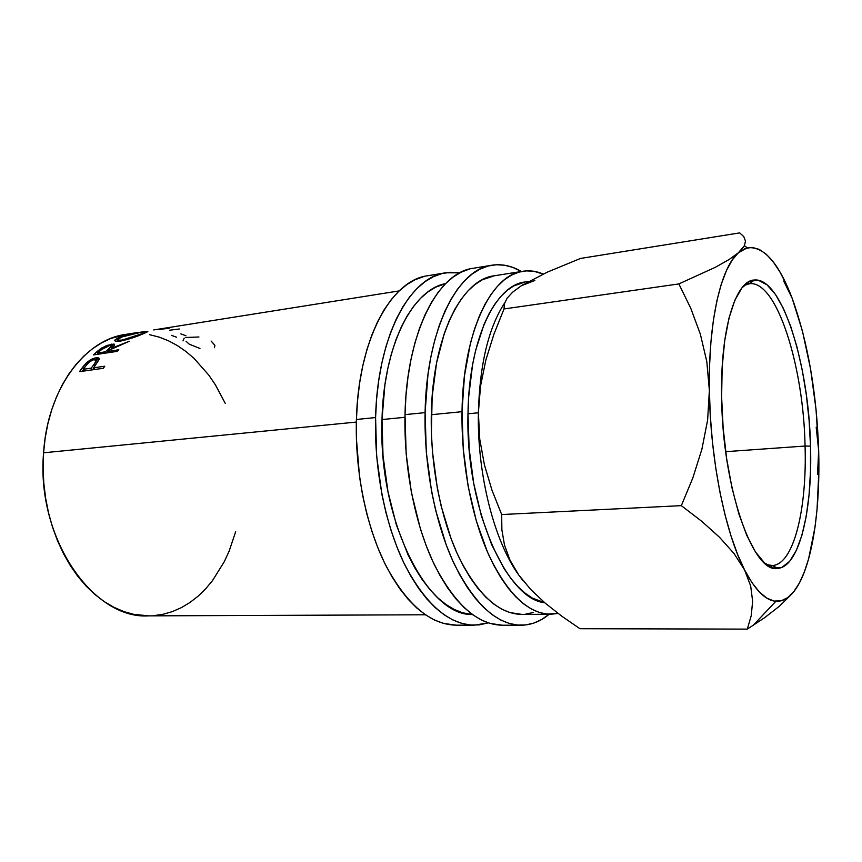 <?xml version="1.0" encoding="UTF-8"?>
<svg xmlns="http://www.w3.org/2000/svg" width="862" height="862" viewBox="0 0 862 862"><rect width="100%" height="100%" fill="white"/><g stroke="black" fill="none" stroke-linecap="round" stroke-linejoin="round"><path stroke-width="1.29" d="M766.609 564.621L772.449 565.526C793.848 564.405 807.069 508.828 805.065 446.042L810.517 446.128C812.597 510.218 799.343 567.077 777.696 568.381C753.356 574.297 722.356 487.461 721.623 397.145L722.151 367.589L724.673 340.835L729.004 318.067L734.877 300.202L741.988 287.822L749.951 281.195L758.398 280.29L766.997 284.826L775.412 294.373L783.364 308.348L790.616 326.095L796.962 346.912L802.242 370.057L806.326 394.796L809.106 420.397L810.517 446.128L810.506 471.223L809.052 494.96L806.175 516.575L801.897 535.334L796.326 550.506L789.581 561.399L781.856 567.39L773.376 567.983L764.454 562.864L755.457 551.928L746.761 535.367L738.799 513.709L731.978 487.795L726.666 458.778L723.153 428.048L721.623 397.145C720.255 329.252 735.695 280.225 754.347 280.021C782.039 277.058 808.955 364.928 810.517 446.128L805.065 446.042C807.091 509.388 793.6 565.332 771.91 565.547L766.609 564.621M725.675 451.677L805.065 446.042L725.675 451.677M445.589 272.812L427.757 275.732C391.413 280.021 358.355 339.186 356.415 419.471L375.584 417.564C377.351 336.536 409.881 276.971 445.686 272.791L459.866 272.823L450.341 272.284L441.786 273.62L433.349 276.713L425.128 281.605L417.219 288.296L409.719 296.765L402.737 306.969L396.358 318.843L390.691 332.29L385.799 347.17L381.791 363.333L378.709 380.595L376.629 398.74L375.584 417.564L356.415 419.471L356.394 438.521L359.551 476.88L362.686 495.672L366.813 513.86L371.867 531.229L377.772 547.564L384.42 562.66L391.736 576.366L399.612 588.52L407.931 599.036L416.583 607.818L425.462 614.822L434.459 620.026L443.488 623.409L456.16 625.165M491.782 265.237L473.173 268.287C438.198 272.295 406.508 332.463 405.011 414.633L425.095 412.629C426.41 329.693 457.506 269.106 491.879 265.216C501.846 263.707 511.683 265.798 521.37 271.487L512.793 267.414L504.593 265.227L496.34 264.753L488.129 266.024L480.037 269.106L472.16 274.019L464.586 280.775L457.41 289.352L450.74 299.728L444.652 311.807L439.254 325.502L434.61 340.684L430.817 357.18L427.94 374.819L425.095 412.629L405.011 414.633L406.164 453.811L411.422 492.644L420.462 529.063L426.237 545.786L432.735 561.248L439.857 575.277L447.518 587.733L455.589 598.487L463.971 607.473L472.57 614.638L481.265 619.95L489.972 623.42L502.169 625.209M523.794 284.277L521.348 285.731L534.839 280.473M478.378 412.79C479.725 364.357 488.485 327.743 504.658 302.939C488.485 327.743 479.725 364.357 478.378 412.79L467.991 413.792L478.378 412.79C477.16 474.79 494.346 541.444 518.708 574.954C494.346 541.444 477.16 474.79 478.378 412.79L480.533 386.111L485.877 359.96L493.926 334.187L504.022 308.952L504.432 303.693L507.147 298.133L512.642 292.175L521.348 285.731L547.101 272.23L580.514 258.438L739.715 232.88L743.777 236.63L745.479 241.058L744.412 245.659L732.258 259.979L726.429 270.56L721.257 284.255L716.872 300.903L713.391 320.244L710.934 341.902L709.577 365.456L709.372 390.389L710.331 416.12L712.454 442.066L715.686 467.592L719.932 492.116L725.093 515.077L731.03 535.981L737.592 554.406L744.617 570.03L751.933 582.604L759.39 592L766.835 598.142L774.119 601.062L781.123 600.846L787.728 597.625L793.859 591.591L799.419 582.96L804.343 571.969L808.61 558.867L814.967 527.393L817.036 509.539L818.878 470.9L818.674 450.621L816.034 409.385L810.56 368.893L802.468 331.127L792.092 298.08L786.166 283.964L779.841 271.789L773.192 261.822L766.307 254.29L759.293 249.42L752.257 247.405L745.307 248.428L738.605 252.598L747.257 247.825C763.613 245.853 778.558 262.598 792.092 298.08L783.666 281.001L792.092 298.08C807.813 341.686 816.67 392.533 818.674 450.621C820.279 505.186 813.502 556.55 799.419 582.96C792.717 595.567 784.873 601.687 775.886 601.299C765.553 600.512 755.123 590.093 744.617 570.03C725.201 532.975 710.137 458.832 709.372 390.389C708.165 321.58 720.977 267.101 738.605 252.598L728.993 259.591L715.374 267.274L678.857 283.921L690.699 308.111L700.343 334.122L706.797 361.534L709.372 390.389L707.627 419.999L701.905 449.177L692.865 477.86L681.336 505.649L701.711 521.284L719.458 537.209L733.993 553.479L744.617 570.03L750.673 585.966L752.634 601.256L751.233 615.673L747.3 629.12L764.637 617.688L779.453 606.18L791.251 594.586L779.453 606.18L764.637 617.688L747.3 629.12L579.954 628.71L561.905 616.276L545.366 603.281L530.776 589.543L518.708 574.954L510.002 560.149L504.485 545.064L501.878 529.828L501.684 514.549L491.965 490.144L484.433 464.909L479.757 439.189L478.378 412.79L480.533 386.111L485.877 359.96L493.926 334.187L504.022 308.952L678.857 283.921L690.699 308.111L700.343 334.122L706.797 361.534L709.372 390.389L707.627 419.999L701.905 449.177L692.865 477.86L681.336 505.649L701.711 521.284L719.458 537.209L733.993 553.479L744.617 570.03L750.673 585.966L752.634 601.256L751.233 615.673L747.3 629.12L579.954 628.71L561.905 616.276L545.366 603.281L530.776 589.543L518.708 574.954L522.803 580.406L518.708 574.954L510.002 560.149L504.485 545.064L501.878 529.828L501.684 514.549L681.336 505.649L501.684 514.549L491.965 490.144L484.433 464.909L479.757 439.189L478.378 412.79M528.578 281.432L525.12 281.96C495.294 285.02 468.766 339.606 467.991 413.792L468.68 396.811L472.559 364.82L475.673 350.187L483.991 324.5L489.066 313.682L494.659 304.361L500.693 296.603L507.082 290.44L513.752 285.904L525.206 281.949M522.889 271.25L494.238 275.797C461.709 279.342 432.465 336.665 431.302 414.708L462.021 411.691C462.916 332.527 491.254 274.612 522.889 271.25C529.677 270.215 536.444 271.142 543.179 274.041L533.804 271.271L526.273 270.883L518.773 272.166L511.414 275.161L504.248 279.902L497.374 286.378L490.887 294.599L484.853 304.491L479.38 316.009L474.531 329.036L470.383 343.464L464.456 375.854L462.021 411.691L431.302 414.708C430.3 465.124 440.848 518.902 458.595 556.615C477.796 594.715 498.807 613.981 521.65 614.39L550.667 614.283C528.449 613.863 507.923 594.327 489.088 555.667C471.665 517.405 461.202 462.819 462.021 411.691L463.26 449.167L468.152 486.33L476.395 521.23L487.515 552.143L493.958 565.644L500.865 577.648L508.138 588.046L515.692 596.763L523.428 603.745L531.251 608.949L539.084 612.386L546.831 614.078L558.07 613.432L550.667 614.283M382.006 419.557L404.957 417.294L382.006 419.557C378.019 519.818 427.423 616.233 472.387 614.509L462.538 612.763L454.188 609.445L445.869 604.424L437.659 597.7L429.675 589.296L422.003 579.286L414.741 567.724L407.985 554.729L396.401 524.99L387.911 491.415L383.019 455.653L382.006 419.557C383.568 345.317 412.65 289.535 445.589 283.62L435.773 287.111L428.08 291.809L420.699 298.187L413.706 306.215L407.187 315.869L401.261 327.064L395.981 339.703L391.456 353.668L387.738 368.828L384.883 384.98L382.006 419.557M136.875 332.624L125.809 334.37C84.853 339.65 47.475 388.859 43.574 452.798L356.351 422.068L43.574 452.798C36.032 538.588 93.408 619.681 148.609 615.867L425.386 614.778M79.476 371.673L86.76 362.439L91.372 359.303L95.003 357.978L97.912 357.698L99.044 358.204L99.259 359.314L93.667 367.805L104.755 366.221L103.354 368.279L79.476 371.673L103.354 368.279L104.755 366.221L93.667 367.805L94.939 369.475L93.667 367.805L99.292 358.915L96.059 357.784L86.76 362.439L82.601 367.287L83.689 368.753L82.601 367.287L79.476 371.673M93.441 354.928L100.574 348.744L106.78 345.457L114.043 344.046L114.183 345.597L111.22 348.377L129.311 341.255L109.14 350.198L107.793 351.448L118.816 349.778L117.178 351.362L93.441 354.928L117.178 351.362L118.816 349.778L107.793 351.448L108.461 352.677L107.793 351.448L109.14 350.198L129.311 341.255L111.22 348.377L114.614 344.854L111.694 344.11L101.802 347.903L97.147 351.502L97.794 352.72L97.147 351.502L93.441 354.928M141.077 332.129L146.271 331.364L147.865 331.374L147.036 332.075L132.489 337.872L120.583 341.083L116.607 341.352L114.808 340.684L116.93 338.421L121.219 336.622L141.077 332.129M153.727 329.941L158.554 329.165L153.727 329.941M148.727 615.867L133.718 614.347L123.794 611.557L113.978 607.333L104.377 601.687L95.111 594.64L86.286 586.257L78.011 576.592L70.404 565.741L63.572 553.803L57.592 540.927L52.56 527.242L48.552 512.922L45.611 498.128L43.79 483.054L43.1 467.872L43.574 452.798L45.169 437.993L47.884 423.651L51.666 409.946L56.45 397.026L62.161 385.045L68.734 374.119L76.061 364.367L84.045 355.866L92.59 348.679L101.576 342.86L110.907 338.443L125.927 334.348M149.589 334.682L159.114 337.096L168.402 340.749L177.378 345.576L185.976 351.513L194.133 358.484L208.873 375.207L215.371 384.797L225.273 403.394M235.671 531.735L229.109 551.174L224.271 561.701L212.472 580.654L205.576 588.897L198.077 596.192L190.017 602.452L181.451 607.602L172.465 611.567L163.112 614.283L153.479 615.683M544.773 602.764L532.328 598.077L525.033 593.11L517.825 586.494L510.789 578.273L504.022 568.489L491.642 544.601L481.33 515.745L473.691 483.237L469.154 448.66L467.991 413.792C465.458 507.244 506.274 599.23 544.773 602.764M818.674 450.621L817.542 474.294L818.674 450.621L816.195 427.229M744.046 246.338L738.605 252.598L728.993 259.591L715.374 267.274L678.857 283.921L504.022 308.952L504.432 303.693L507.147 298.133L512.642 292.175L521.348 285.731L547.101 272.23L580.514 258.438L739.715 232.88L743.777 236.63M186.02 341.233L189.241 344.186L199.962 348.453M211.115 341.05L214.886 345.328L214.487 347.698M185.815 337.495L198.939 336.988M182.981 340.899L184.209 338.119M176.581 337.236L171.43 335.318M185.976 335.803L180.837 333.863M159.395 329.413L169.124 328.271M169.771 330.189L179.307 328.993M142.338 331.924L142.338 331.924C134.127 333.066 126.294 334.93 118.837 337.527L114.937 339.951C114.28 341.298 116.165 341.675 120.583 341.083C128.74 339.305 136.455 336.794 143.717 333.562L147.596 331.762C148.609 331.094 146.863 331.159 142.338 331.924M116.456 341.341L118.374 340.221L116.456 341.341M119.064 338.238L118.837 337.527L119.064 338.238M118.331 340.081L118.74 341.309L119.355 340.695M122.382 339.994L122.652 340.705L122.382 339.994C118.848 340.479 117.383 340.199 117.986 339.154L121.316 337.117L140.42 332.409C144.019 331.805 145.419 331.784 144.611 332.355L142.769 333.292L144.514 331.945L135.873 333.206L123.266 336.374L117.986 339.154L118.536 340.134L121.423 340.134L132.091 337.419L141.196 333.971L122.382 339.994M141.368 334.531L141.196 333.971L141.368 334.531M142.058 333.605L142.79 333.292M102.266 348.884L101.802 347.903L102.266 348.884M111.877 346.33L112.599 346.212L111.694 344.11L112.599 346.212L111.877 346.33M111.607 349.132L111.22 348.377L111.607 349.132M97.234 354.357L97.912 353.754L97.234 354.357M113.762 346.071L112.599 346.212M108.203 352.202L107.513 352.817L108.203 352.202M109.916 345.36L111.672 345.899L108.817 348.754L109.474 350.058L108.817 348.754L105.358 351.815L106.026 353.043L105.358 351.815L97.492 353L98.171 354.217L97.492 353L105.358 351.815L111.554 346.147L111.446 345.393L109.916 345.36L103.752 347.828L97.492 353L101.016 349.886L109.916 345.36M87.612 363.689L86.76 362.439L87.612 363.689M96.275 359.853L97.244 359.68L96.059 357.784L97.244 359.68L99.184 359.605L96.275 359.853M82.289 371.263L83.528 369.572L82.289 371.263M93.872 368.085L92.622 369.798L93.872 368.085M95.563 362.309L94.098 364.303L96.415 360.133L93.398 359.788L89.723 361.695L86.275 365.294C88.226 362.417 90.963 360.499 94.497 359.519L96.447 360.327L97.675 362.191M94.098 364.303L95.143 365.757L94.098 364.303L91.21 368.16L92.493 369.82L91.21 368.16L83.312 369.292L84.584 370.94L83.312 369.292L91.21 368.16L94.098 364.303M86.275 365.294L83.312 369.292L86.275 365.294M469.348 269.095L461.116 272.187L453.1 277.09L445.385 283.824L438.079 292.358L431.28 302.659L425.074 314.662L419.557 328.25L414.816 343.313L410.937 359.68L407.974 377.157L405.98 395.561L405.011 414.633C403.772 467.797 415.053 524.516 434.146 564.254C454.802 604.37 477.44 624.691 502.072 625.209L520.939 625.219M549.126 614.283C540.485 621.47 531.111 625.112 521.036 625.219C496.824 624.713 474.509 604.197 454.091 563.694C435.202 523.579 423.985 466.288 425.095 412.629L426.313 452.184L431.571 491.394L435.622 510.207L446.268 545.053L452.69 560.666L459.737 574.835L467.29 587.399L475.264 598.26L483.528 607.333L491.997 614.563L500.563 619.929L509.13 623.42L517.609 625.069L525.906 624.918L533.955 623.032L541.681 619.487L549.126 614.283M494.325 275.786L482.429 279.741L475.059 284.46L467.98 290.903L461.289 299.049L455.071 308.855L449.414 320.244L444.393 333.131L436.581 362.848L432.142 396.725L431.399 433.101L432.455 451.656L437.346 488.28L441.118 505.875L451.02 538.491L457 553.135L463.562 566.442L470.609 578.273L478.044 588.53L485.769 597.118L493.689 604.003L501.716 609.143L509.744 612.537L521.747 614.39M525.508 614.175L533.093 612.516M423.792 276.562L415.225 279.676L406.886 284.546L398.847 291.216L391.229 299.642L384.14 309.781L377.653 321.58L371.878 334.919L366.9 349.681L362.805 365.714L359.659 382.825L357.514 400.819L356.415 419.471C354.896 471.428 366.285 526.779 385.874 565.591C407.069 604.779 430.461 624.638 456.052 625.165L474.122 625.176M488.215 622.87L474.229 625.176C449.005 624.659 425.903 604.618 404.914 565.063C385.519 525.885 374.173 469.995 375.584 417.564L376.651 456.203L381.909 494.476L386.014 512.836L391.036 530.378L396.886 546.864L403.481 562.099L410.721 575.935L418.512 588.207L426.733 598.821L435.288 607.688L444.059 614.757L452.938 619.993L461.838 623.409L470.652 625.025L479.304 624.885L488.215 622.87M744.014 285.516L749.089 283.738C776.565 279.396 803.61 365.897 805.065 446.042C803.61 366.469 776.964 280.527 749.628 283.684L744.014 285.516M772.449 565.526L777.696 568.381M768.107 565.644L771.91 565.547M399.16 290.914L158.996 329.09M747.257 247.825L744.412 245.659M775.886 601.299L752.925 625.575M115.368 341.115L114.937 339.951M144.805 333.098L144.611 332.355M111.672 345.888L112.362 347.397M745.318 284.266L749.089 283.738M749.628 283.684L754.347 280.021"/></g></svg>
